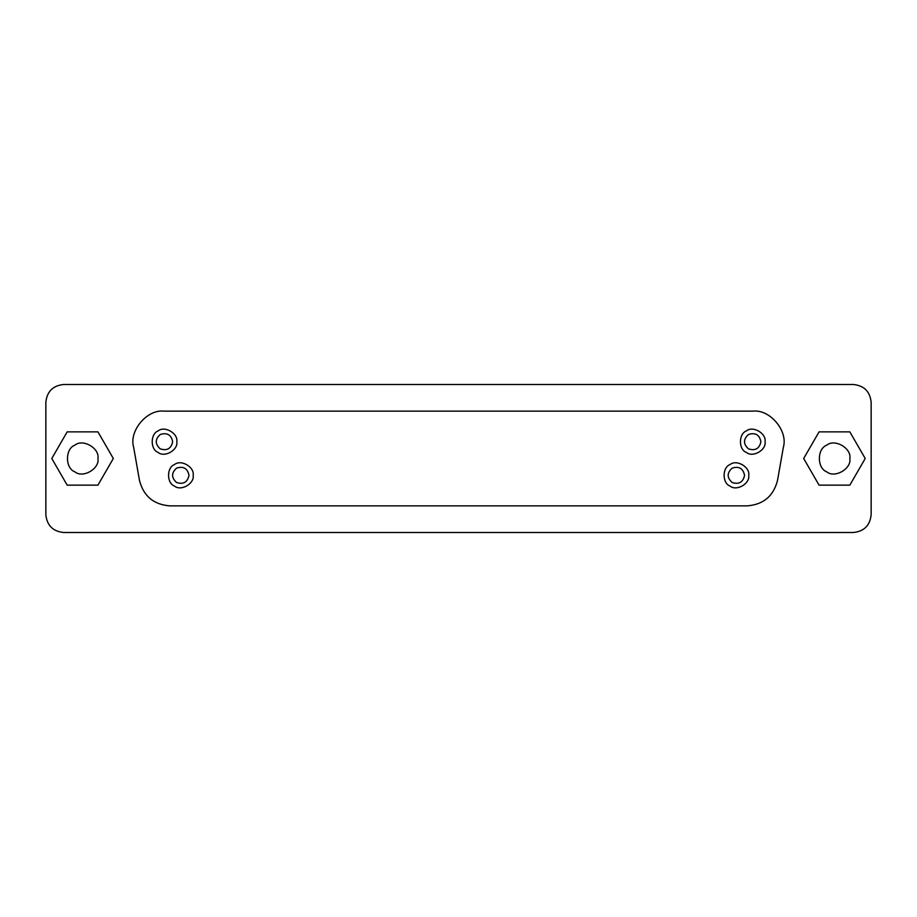 <?xml version="1.0" encoding="UTF-8"?>
<svg xmlns="http://www.w3.org/2000/svg" width="917" height="917" viewBox="0 0 917 917"><rect width="100%" height="100%" fill="white"/><g stroke="black" fill="none" stroke-linecap="round" stroke-linejoin="round"><path stroke-width="1.38" d="M760.915 441.685C759.414 448.654 755.264 451.049 748.478 448.86C743.194 444.08 743.194 439.289 748.478 434.509C755.264 432.32 759.414 434.715 760.915 441.685M765.053 441.685C766.555 449.983 752.846 457.892 746.404 452.448C738.472 449.594 738.472 433.775 746.404 430.921C752.846 425.477 766.555 433.386 765.053 441.685M172.66 441.685C171.17 448.654 167.02 451.049 160.234 448.86C154.939 444.08 154.939 439.289 160.234 434.509C167.02 432.32 171.17 434.715 172.66 441.685M176.809 441.685C178.299 449.983 164.601 457.892 158.16 452.448C150.228 449.594 150.228 433.775 158.16 430.921C164.601 425.477 178.299 433.386 176.809 441.685M744.57 475.315C743.068 482.285 738.93 484.68 732.144 482.491C726.849 477.711 726.849 472.92 732.144 468.14C738.93 465.951 743.068 468.346 744.57 475.315M748.719 475.315C750.209 483.614 736.511 491.523 730.07 486.079C722.138 483.225 722.138 467.406 730.07 464.552C736.511 459.108 750.209 467.017 748.719 475.315M189.005 475.315C187.504 482.285 183.366 484.68 176.568 482.491C171.284 477.711 171.284 472.92 176.568 468.14C183.366 465.951 187.504 468.346 189.005 475.315M193.155 475.315C194.645 483.614 180.936 491.523 174.505 486.079C166.573 483.225 166.573 467.406 174.505 464.552C180.936 459.108 194.645 467.017 193.155 475.315M133.641 447.267C128.735 430.967 147.052 409.142 163.96 411.137L753.04 411.137C769.948 409.142 788.265 430.967 783.359 447.267L777.513 480.428C773.467 496.131 763.357 504.602 747.195 505.863L169.805 505.863C153.643 504.602 143.533 496.131 139.487 480.428L133.641 447.267C128.735 430.967 147.052 409.142 163.96 411.137M783.359 447.267C788.265 430.967 769.948 409.142 753.04 411.137M747.195 505.863C763.357 504.602 773.467 496.131 777.513 480.428M139.487 480.428C143.533 496.131 153.643 504.602 169.805 505.863M97.947 458.5C99.793 468.77 82.828 478.571 74.862 471.831C65.038 468.3 65.038 448.7 74.862 445.169C82.828 438.429 99.793 448.23 97.947 458.5M113.318 458.5L97.936 485.139L67.17 485.139L51.788 458.5L67.17 431.861L97.936 431.861L113.318 458.5M849.841 458.5C851.687 468.77 834.722 478.571 826.744 471.831C816.921 468.3 816.921 448.7 826.744 445.169C834.722 438.429 851.687 448.23 849.841 458.5M865.212 458.5L849.83 485.139L819.064 485.139L803.682 458.5L819.064 431.861L849.83 431.861L865.212 458.5M853.395 384.498C864.101 385.621 870.015 391.548 871.15 402.254C870.015 391.548 864.101 385.621 853.395 384.498L63.605 384.498C52.899 385.621 46.985 391.548 45.85 402.254C46.985 391.548 52.899 385.621 63.605 384.498M45.85 514.746C46.985 525.452 52.899 531.379 63.605 532.502C52.899 531.379 46.985 525.452 45.85 514.746L45.85 402.254M853.395 532.502C864.101 531.379 870.015 525.452 871.15 514.746C870.015 525.452 864.101 531.379 853.395 532.502L63.605 532.502M871.15 402.254L871.15 514.746"/></g></svg>
